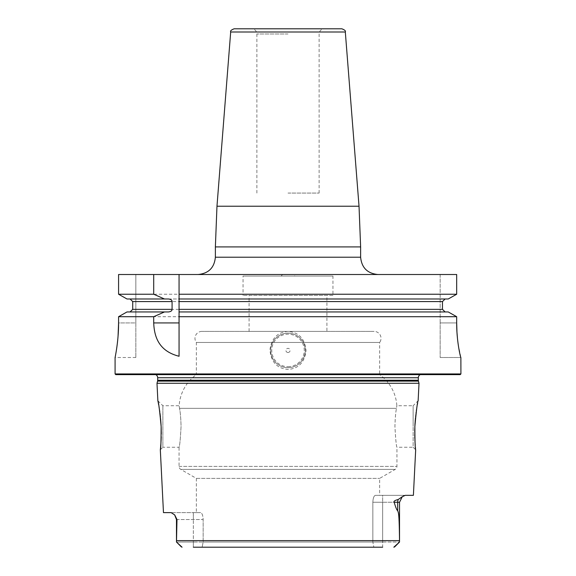 <?xml version="1.0" encoding="UTF-8"?>
<svg xmlns="http://www.w3.org/2000/svg" width="576" height="576" viewBox="0 0 576 576"><rect width="100%" height="100%" fill="white"/><g stroke="black" fill="none" stroke-linecap="round" stroke-linejoin="round"><path stroke-width="0.43" stroke-dasharray="2.88 2.16" d="M456.682 322.927L440.165 322.927L440.165 357.509L440.165 274.514L456.682 274.514L440.165 274.514L440.165 322.927L456.682 322.927L456.682 316.699L118.577 316.699L118.577 322.927L135.835 322.927L135.835 274.514L118.577 274.514L118.577 294.235L456.682 294.235L456.682 274.514L118.577 274.514L135.835 274.514L135.835 357.509L135.835 322.927L118.577 322.927M457.495 338.717L457.675 340.38M458.172 344.254L460.915 357.509M460.915 373.939L115.085 373.939M135.835 357.509L115.085 357.509L116.028 352.433M116.316 350.726L116.532 349.337M116.906 346.795L117.094 345.406M117.151 344.988L117.389 343.037M117.756 339.667L117.871 338.429M117.929 337.752L118.051 336.283M288 331.402C277.546 332.201 271.526 338.335 269.935 349.819C271.001 361.951 277.02 368.496 288 369.446C298.454 368.647 304.474 362.506 306.065 351.022C304.999 338.89 298.98 332.352 288 331.402M288 367.711A17.294 17.294 0 0 0 305.294 350.424A17.294 17.294 0 0 0 288 333.13A17.294 17.294 0 0 0 270.706 350.424A17.294 17.294 0 0 0 288 367.711A17.294 17.294 0 0 1 270.706 350.424A17.294 17.294 0 0 1 288 333.13A17.294 17.294 0 0 1 305.294 350.424A17.294 17.294 0 0 1 288 367.711M288 366.674A16.258 16.258 0 0 0 304.258 350.424A16.258 16.258 0 0 0 288 334.166A16.258 16.258 0 0 0 271.742 350.424A16.258 16.258 0 0 0 288 366.674M288 352.498A2.074 2.074 0 0 0 290.074 350.424A2.074 2.074 0 0 0 288 348.35A2.074 2.074 0 0 0 285.926 350.424A2.074 2.074 0 0 0 288 352.498M126.662 312.127L130.068 311.947L132.725 309.355L442.469 309.355L445.14 311.947L179.064 311.947M126.662 298.8L130.068 298.98L132.725 301.572L132.725 309.355M288 274.514L198.086 274.514L288 274.514M341.863 28.8L234.137 28.8M288 28.8L251.69 28.8L288 28.8M288 193.068L319.126 193.068L288 193.068M448.243 298.98L126.979 298.98L448.243 298.98L445.14 298.98L442.469 301.572L442.469 309.355M448.243 311.947L445.14 311.947M179.064 298.98L445.14 298.98M130.068 298.98L168.538 298.98M168.538 311.947L130.068 311.947M179.064 316.699L179.064 356.256M179.064 301.572L179.064 309.355M440.165 357.509L460.879 357.509L440.165 357.509M460.224 374.63L115.776 374.63M151.524 374.63L424.476 374.63L153.742 374.321A3.456 3.456 0 0 1 155.729 374.63M424.476 374.63L422.258 374.321A3.456 3.456 0 0 0 420.271 374.63M419.011 383.278L156.989 383.278M413.395 495.324L405.086 495.338M379.642 495.324L375.358 495.324C373.882 495.871 373.046 498.175 372.852 502.243L372.852 542.016L373.86 547.2L372.852 542.016L203.148 542.016L372.852 542.016L372.852 502.243C373.046 498.175 373.882 495.871 375.358 495.324L405.324 495.324L382.651 495.324L382.651 502.243L394.164 502.243C393.502 501.286 394.841 500.371 398.189 499.514L402.257 496.742L399.528 502.243L382.651 502.243L382.651 495.324L375.358 495.324L379.642 495.324L379.642 478.39L395.208 469.404A3.456 3.456 0 0 0 396.936 466.409L396.936 447.257C396.274 446.011 395.611 439.099 394.942 426.506C395.122 418.558 395.633 412.502 396.475 408.341L396.857 405.756L396.475 408.341C395.633 412.502 395.122 418.558 394.942 426.506C395.611 439.099 396.274 446.011 396.936 447.257L413.136 447.257L413.136 426.506L413.136 447.257L415.678 449.791L415.526 448.366M404.885 495.367L404.474 495.468M404.359 495.504L403.963 495.67M403.43 495.943L402.372 496.656M394.618 546.912L399.528 542.016L382.651 542.016L382.651 502.243L372.852 502.243L382.651 502.243L382.651 547.2L202.14 547.2L382.651 547.2L382.651 542.016L372.852 542.016L399.528 542.016L399.514 540.626C399.204 511.236 398.376 513.101 397.692 510.682C396.907 510.379 395.734 507.564 394.164 502.243M160.322 449.791L162.864 447.257L162.864 405.756L162.864 447.257L179.064 447.257C179.726 446.011 180.389 439.099 181.058 426.506C180.878 418.558 180.367 412.502 179.525 408.341C180.367 412.502 180.878 418.558 181.058 426.506C180.389 439.099 179.726 446.011 179.064 447.257L179.064 466.409A3.456 3.456 0 0 0 180.792 469.404L196.358 478.39L196.358 512.618L200.642 512.618C202.118 513.158 202.954 515.462 203.148 519.53L176.472 519.53L176.472 542.016L193.349 542.016L193.349 519.53L193.349 547.2L202.14 547.2L193.349 547.2L193.349 542.016L203.148 542.016L203.148 519.53L203.148 542.016L202.14 547.2L203.148 542.016L176.472 542.016L181.26 546.804L176.472 542.016L176.99 519.53L174.744 514.966L176.472 519.53L176.99 519.53M173.981 514.166L171.13 512.618L163.469 512.618M160.452 448.596L160.51 448.063M160.862 443.981L160.942 442.915M160.978 442.332L161.028 441.482M161.222 436.694L161.266 434.059M161.136 426.506L161.1 425.714M160.582 418.558L160.445 417.211M160.373 416.549L160.308 415.966M159.998 413.417L159.818 412.063M158.94 406.397L158.674 404.906M158.263 402.71L158.126 402.041M157.867 400.759L162.864 405.756L179.143 405.756L179.525 408.341L179.143 405.756A41.501 41.501 0 0 1 196.358 374.63L379.642 374.63A41.501 41.501 0 0 1 396.857 405.756L413.136 405.756L413.136 426.506L413.136 405.756L418.133 400.759L417.845 402.17M417.787 402.48L417.629 403.294M417.427 404.338L416.57 409.378M416.333 410.954L416.16 412.222M416.002 413.417L415.836 414.691M415.778 415.224L415.67 416.117M415.627 416.549L415.49 417.83M415.145 421.79L415.094 422.46M414.929 425.218L414.871 426.456M414.835 427.342L414.792 428.486M414.734 431.51L414.727 432.734M414.727 433.181L414.734 434.585M414.749 435.672L414.778 436.702M414.828 438.458L414.893 439.913M414.914 440.446L414.994 441.806M415.224 445.097L415.332 446.386M415.354 446.652L415.44 447.509M196.358 478.39L379.642 478.39L196.358 478.39M176.472 519.53L203.148 519.53C202.954 515.462 202.118 513.158 200.642 512.618L171.13 512.618L193.349 512.618L193.349 519.53L193.349 512.618L200.642 512.618L196.358 512.618M193.349 547.2L382.651 547.2M182.059 547.193L181.368 546.905M201.888 331.402A6.919 6.919 0 0 0 196.358 342.468L379.642 342.468L379.642 374.63L196.358 374.63L196.358 342.468L379.642 342.468A6.919 6.919 0 0 0 374.112 331.402L201.888 331.402L374.112 331.402M326.909 331.402L249.091 331.402L326.909 331.402L326.909 295.438L249.091 295.438L249.091 331.402M326.909 295.438L249.091 295.438M332.957 295.438L243.043 295.438L332.957 295.438L332.957 276.07L243.043 276.07L243.043 295.438M332.957 276.07L243.043 276.07M294.919 276.07L281.081 276.07L294.919 276.07L293.357 274.514L282.643 274.514L281.081 276.07M282.643 274.514L293.357 274.514M360.626 257.22L215.374 257.22M215.374 246.917L360.626 246.917M359.028 206.222L216.972 206.222M230.688 31.99L345.312 31.99M288 33.984L256.874 33.984L288 33.984M132.725 301.572L442.469 301.572M422.258 374.321L153.742 374.321L422.258 374.321M418.32 377.741L157.68 377.741M418.32 380.239L157.68 380.239M418.435 381.132L157.565 381.132M399.514 540.626L176.486 540.626M179.064 466.409L396.936 466.409L179.064 466.409M179.525 408.341L396.475 408.341L179.525 408.341M180.792 469.404L395.208 469.404L180.792 469.404M397.692 510.682L397.692 502.243A6.919 6.163 -90 0 1 398.189 499.514M256.874 193.068L256.874 33.984C256.565 30.838 254.837 29.11 251.69 28.8M319.126 193.068L319.126 33.984C319.435 30.838 321.163 29.11 324.31 28.8M421.776 374.285L154.224 374.285L421.776 374.285M399.528 542.016L399.528 502.243"/><path stroke-width="0.86" d="M118.051 336.283L118.577 322.927C118.692 341.222 114.948 358.128 115.085 357.509L115.085 373.939L115.776 374.63L460.224 374.63L460.915 373.939L460.879 357.509C460.649 358.142 456.545 341.15 456.682 322.927L456.955 332.1M456.955 332.136L457.495 338.717M457.675 340.38L458.172 344.254M116.028 352.433L116.316 350.726M116.532 349.337L116.906 346.795M117.094 345.406L117.151 344.988M117.389 343.037L117.756 339.667M117.871 338.429L117.929 337.752M118.577 322.927L118.577 316.699L126.979 311.947L168.538 311.947C170.95 311.58 172.13 310.716 172.073 309.355L132.725 309.355L130.068 311.947M126.979 298.98L164.484 298.98L153.713 294.235L118.577 294.235L126.979 298.98L118.577 294.235L118.577 274.514L456.682 274.514L456.682 294.235L448.243 298.98L179.064 298.98L179.064 311.947L448.243 311.947L456.682 316.699L448.243 311.947M230.688 31.99C230.098 30.974 231.25 29.916 234.137 28.8L341.863 28.8C344.75 29.916 345.902 30.974 345.312 31.99L230.688 31.99L216.972 206.222L359.028 206.222L360.626 246.917L215.374 246.917L216.972 206.222M153.713 294.235L153.713 274.514M448.243 298.98L456.682 294.235L179.064 294.235L179.064 274.514L179.064 301.572L442.469 301.572L442.469 309.355L179.064 309.355L179.064 316.699L456.682 316.699L456.682 322.927M460.915 373.939L115.085 373.939M179.064 322.927L153.713 322.927C154.238 336.384 158.594 351.115 179.064 356.256L179.064 311.947M153.713 322.927L153.713 316.699L118.577 316.699L126.979 311.947M179.064 294.235L179.064 298.98M445.14 311.947L442.469 309.355M442.469 301.572L445.14 298.98M164.484 298.98L168.538 298.98C170.95 299.347 172.13 300.211 172.073 301.572L172.073 309.355M130.068 298.98L132.725 301.572L132.725 309.355M164.484 311.947L153.713 316.699M420.271 374.63A3.456 3.456 0 0 0 418.32 377.741L418.32 380.239A3.456 3.456 0 0 0 418.435 381.132L419.011 383.278L156.989 383.278L157.867 400.759C158.566 401.796 159.653 410.378 161.136 426.506C161.107 441.187 160.841 448.949 160.322 449.791L163.469 512.618L171.13 512.618L174.744 514.966L176.99 519.53L176.472 542.016L182.059 547.193M155.729 374.63A3.456 3.456 0 0 1 157.68 377.741L157.68 380.239A3.456 3.456 0 0 1 157.565 381.132L156.989 383.278M414.871 426.456L414.864 426.506C414.893 441.187 415.159 448.949 415.678 449.791L413.395 495.324L405.324 495.324L402.257 496.742L399.528 502.243L397.692 502.243L397.692 510.682C398.376 513.101 399.204 511.236 399.514 540.626L176.486 540.626M414.835 427.342L414.864 426.506C416.347 410.378 417.434 401.796 418.133 400.759L419.011 383.278M394.164 502.243C393.502 501.271 394.848 500.364 398.189 499.514A6.919 6.163 -90 0 0 397.692 502.243L394.164 502.243C395.726 507.557 396.9 510.372 397.692 510.682M398.189 499.514L402.372 496.656M403.963 495.67L403.43 495.943M181.368 546.905L176.472 542.016L176.472 519.53L174.578 514.778M160.322 449.791L160.452 448.596M160.51 448.063L160.862 443.981M160.942 442.915L160.978 442.332M161.028 441.482L161.222 436.694M161.266 434.059L161.172 427.536M161.165 427.277L161.136 426.506M161.1 425.714L160.582 418.558M160.445 417.211L160.373 416.549M160.308 415.966L159.998 413.417M159.818 412.063L158.99 406.706M158.674 404.906L158.263 402.71M158.126 402.041L157.867 400.759M417.629 403.294L417.427 404.338M416.57 409.378L416.333 410.954M416.16 412.222L416.002 413.417M415.836 414.691L415.778 415.224M415.67 416.117L415.627 416.549M415.49 417.83L415.145 421.79M415.094 422.46L414.929 425.218M414.792 428.486L414.734 431.51M414.727 432.734L414.727 433.181M414.734 434.585L414.749 435.672M414.778 436.702L414.828 438.458M414.893 439.913L414.914 440.446M414.994 441.806L415.224 445.097M415.44 447.509L415.526 448.366M382.651 547.2L193.349 547.2M394.618 546.912L393.818 547.2L399.528 542.016L399.514 540.626M399.528 542.016L394.733 546.811L399.528 542.016L399.528 502.243M198.086 274.514C208.584 273.485 214.351 267.725 215.374 257.22L360.626 257.22C361.649 267.725 367.416 273.485 377.914 274.514M172.073 301.572L132.725 301.572M418.32 377.741L157.68 377.741M418.32 380.239L157.68 380.239M418.435 381.132L157.565 381.132M176.472 519.53L176.99 519.53M360.626 257.22L360.626 246.917M215.374 257.22L215.374 246.917M345.312 31.99L359.028 206.222"/></g></svg>
